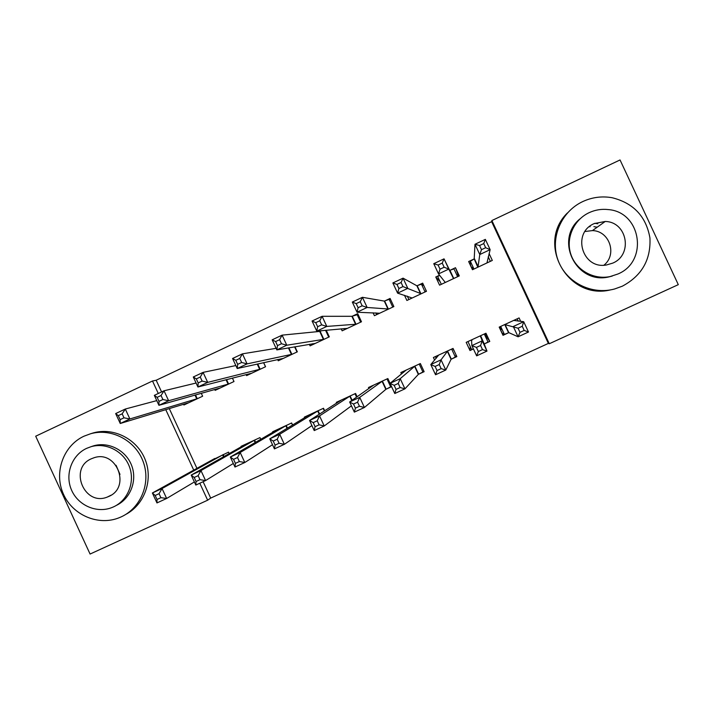 <?xml version="1.0" encoding="UTF-8"?>
<svg xmlns="http://www.w3.org/2000/svg" width="714" height="714" viewBox="0 0 714 714"><rect width="100%" height="100%" fill="white"/><g stroke="black" fill="none" stroke-linecap="round" stroke-linejoin="round"><path stroke-width="1.07" d="M594.851 223.295L597.805 223.768M203.106 481.7L210.692 498.086L548.361 343.416L549.28 343.746L491.884 220.546L620.047 159.954L678.3 284.654L549.28 343.746M210.692 498.086L207.649 500.202L90.08 554.046L35.7 436.209L152.501 380.99L158.285 393.485M485.288 333.545L487.314 337.909L486.314 338.374M439.547 275.211L435.772 276.987L439.574 285.154L459.289 275.907L455.478 267.723L458.611 276.229M457.817 274.524L456.817 274.997M260.771 439.324L259.976 437.611L241.073 446.339L241.278 446.794M214.735 389.46L215.155 390.362L233.996 381.526L232.407 378.108M324.683 410.8L323.504 408.265L304.36 417.11L304.646 417.735M277.666 359.535L278.246 360.784L297.327 351.832L294.989 346.79M406.087 370.129L390.058 383.347L387.854 378.545L368.469 387.506L368.933 388.514M391.602 386.676L386.381 389.076M341.212 328.806L342.149 330.823L361.48 321.764L357.714 313.651L352.493 316.106M451.534 359.053L456.844 356.598L453.051 348.432L433.398 357.509L434.612 360.115M404.472 295.275L406.891 300.478L426.472 291.294L422.679 283.137L417.387 285.618M520.702 321.389L519.096 317.926L499.184 327.119L503.004 335.321L508.368 332.849M508.841 332.635L518.078 336.794L513.286 326.503L523.692 321.702L513.714 320.416M474.471 258.807L470.321 261.217L473.962 269.035M473.998 259.03L468.652 261.538L472.472 269.731L470.455 264.983L470.321 261.217M472.472 269.731L492.312 260.431L489.099 253.532M548.361 343.416L491.651 221.679L156.179 380.241L161.587 391.932M169.28 408.569L196.948 468.375M455.478 267.723L450.15 270.231M487.314 337.909L489.777 341.426L485.957 333.233L466.188 342.363L469.99 350.538L473.436 348.959M489.777 341.426L484.431 343.889M373.065 312.794L374.413 315.695L393.869 306.574L390.094 298.443L384.837 300.915M418.859 374.109L424.134 371.682L420.35 363.542L400.831 372.556L401.509 374.011M321.443 330.698L320.363 331.198M309.376 344.309L310.09 345.853L329.306 336.847L326.236 330.234M357.116 396.77L355.581 393.45L336.312 402.357L336.669 403.124M246.116 374.573L246.598 375.618L265.563 366.728L263.671 362.65M292.588 425.035L291.642 422.983L272.614 431.774L272.855 432.291M183.543 404.222L183.909 405.008L202.633 396.225L201.268 393.289M229.194 453.622L228.516 452.14L209.916 461.208M165.755 409.64L193.744 470.142M199.795 483.226L207.649 500.202M156.179 380.241L152.501 380.99M491.651 221.679L491.884 220.546M435.772 276.987L440.047 281.602M470.249 346.531L469.99 350.538M490.357 261.342L488.233 256.772M472.579 269.678L472.284 267.491L473.257 269.365M486.948 262.939L490.143 249.659L479.772 254.532L474.989 244.259L474.194 258.905L477.818 267.223M479.567 245.536L474.989 244.259L485.35 239.377L490.143 249.659L485.654 247.704L483.735 243.572L479.567 245.536L481.495 249.668L485.654 247.704M481.495 249.668L479.772 254.532L478.014 267.116M483.735 243.572L485.35 239.377M499.407 327.601L502.183 333.161L504.396 334.411L508.582 332.769L504.762 324.558L518.069 328.208L519.997 332.349L524.183 330.421L522.255 326.28L518.069 328.208M500.684 326.432L504.396 334.411M499.987 326.753L501.21 329.627L499.264 327.092M517.132 318.837L518.203 321.13M522.255 326.28L523.692 321.702L528.494 332.001L518.078 336.794L519.997 332.349M528.494 332.001L524.183 330.421M457.612 276.693L453.979 268.892L449.686 270.356L444.037 258.843L448.803 269.089L438.521 273.917L445.268 282.414L444.884 282.664M441.323 284.333L437.691 276.541L439.663 275.345M440.02 269.169L438.521 273.917L433.764 263.68L444.037 258.843L442.243 263.109L438.11 265.055L440.02 269.169L444.153 267.232L442.243 263.109M453.961 278.406L453.497 278.549L448.803 269.089L444.153 267.232M433.764 263.68L438.11 265.055M423.866 285.689L421.456 284.163L416.878 285.778L403.062 278.148L407.801 288.358L397.609 293.151L412.165 298.006M425.08 291.946L421.456 284.163M426.133 291.455L425.731 289.697M408.89 299.541L407.319 296.167M398.894 288.518L397.609 293.151L392.87 282.949L403.062 278.148L401.081 282.494L396.984 284.422L398.894 288.518L402.991 286.591L401.081 282.494M421.18 293.775L402.991 286.591M392.87 282.949L396.984 284.422M467.938 341.551L471.642 349.512L473.382 348.834M484.288 334.009L487.992 341.97L484.244 343.987L480.62 335.696M471.517 339.909L471.874 345.603L482.2 340.846L486.975 351.101L484.244 343.987M482.486 349.61L486.975 351.101L476.649 355.858L471.874 345.603L476.425 347.406L478.335 351.529L482.486 349.61L480.576 345.496L476.425 347.406M480.576 345.496L482.2 340.846L480.424 335.794M478.335 351.529L476.649 355.858M435.406 356.581L436.2 358.276M454.282 351.083L452.685 348.602M451.65 349.084L455.345 357.027L456.148 355.09M438.691 355.063L430.801 364.559L441.038 359.829L445.786 370.048L451.069 359.312L455.345 357.027M441.145 368.647L445.786 370.048L435.549 374.761L430.801 364.559L435.121 366.443L437.022 370.548L441.145 368.647L439.235 364.542L435.121 366.443M439.235 364.542L441.038 359.829L447.74 350.886M437.022 370.548L435.549 374.761M585.016 231.506L592.433 230.595C609.586 230.881 617.467 254.621 603.919 265.206M582.811 201.544C561.043 211.647 549.896 238.217 558.036 260.182C565.934 282.244 591.531 295.328 614.656 288.965L622.313 286.198C641.815 275.756 651.016 259.655 649.927 237.878C646.072 216.431 633.47 203.053 612.121 197.724C601.973 195.948 592.201 197.225 582.811 201.544M567.451 212.933C535.848 243.501 567.808 300.603 610.604 289.875M612.282 276.05L609.096 276.853C576.448 285.1 553.85 239.717 580.134 218.752M589.157 212.656C573.735 219.805 565.55 238.387 570.798 254.157C575.886 269.981 593.441 280.031 610.068 276.577L617.806 274.042C648.696 261.574 641.342 211.915 608.203 209.577C601.581 208.827 595.235 209.862 589.157 212.656M612.71 263.127C633.22 254.809 627.294 221.759 605.213 221.474L594.253 223.562C571.495 232.978 582.285 269.624 606.436 264.983L612.71 263.127M597.225 227.177L593.878 226.668M590.183 226.65L589.273 226.74M83.94 436.209C63.332 445.741 53.8 472.445 63.26 493.749C72.426 515.178 98.47 526.316 119.452 517.623L121.193 516.874C141.006 507.904 151.073 482.825 143.193 461.717C135.544 440.52 111.616 427.838 90.66 433.728L83.94 436.209M86.572 448.383C71.721 455.229 64.751 474.426 71.445 489.849C77.942 505.36 96.604 513.598 111.812 507.592L113.571 506.851C128.011 500.3 135.258 481.95 129.386 466.626C123.683 451.23 106.127 442.189 90.928 446.732L86.572 448.383M108.769 496.453C131.197 487.269 116.685 449.624 93.873 457.808L91.365 458.772C68.437 468.348 84.413 506.637 107.341 497.042L108.769 496.453M119.988 474.382L116.061 465.278M90.919 446.741L93.48 445.866C108.519 441.359 125.905 450.257 131.626 465.457C137.516 480.593 130.492 498.791 116.266 505.441M125.709 514.446C144.54 504.673 153.358 479.969 145.174 459.593C137.186 439.137 113.847 427.142 93.418 432.88L90.99 433.63M390.656 299.657L389.148 299.344L384.275 301.085L362.417 297.301L367.139 307.466L357.018 312.223L379.652 313.241M392.754 307.1L389.148 299.344M376.671 314.642L375.85 312.893M358.098 307.707L357.018 312.223L352.305 302.067L362.417 297.301L360.267 301.71L356.197 303.62L358.098 307.707L362.159 305.797L360.267 301.71M388.612 309.037L367.139 307.466L362.159 305.797M352.305 302.067L356.197 303.62M358.089 314.446L351.886 316.302L322.094 316.302L326.798 326.423L316.766 331.135L347.361 328.378M360.632 322.157L357.045 314.428M344.648 329.654L344.13 328.529M317.632 326.735L316.766 331.135L312.072 321.023L322.094 316.302L319.774 320.773L315.74 322.674L317.632 326.735L321.657 324.843L319.774 320.773M356.259 324.21L326.798 326.423L321.657 324.843M312.072 321.023L315.74 322.674M403.089 371.512L403.499 372.387M419.225 364.06L422.902 371.976L423.795 370.968M400.126 387.532L398.233 383.445L394.146 385.328L396.047 389.416L400.126 387.532L404.945 388.844L394.78 393.521L390.058 383.347L400.215 378.661L404.945 388.844L418.342 374.395L422.902 371.976M398.233 383.445L400.215 378.661L415.075 365.97M394.146 385.328L390.058 383.347M396.047 389.416L394.78 393.521M370.977 386.345L371.235 386.908M387.006 378.938L390.674 386.836L391.388 386.212M373.69 385.087L349.646 401.991L359.722 397.35L364.426 407.48L385.828 389.38L390.674 386.836M359.454 406.266L364.426 407.48L354.349 412.121L349.646 401.991L353.51 404.053L355.402 408.131L359.454 406.266L357.562 402.187L353.51 404.053M357.562 402.187L359.722 397.35L382.615 380.964M355.402 408.131L354.349 412.121M328.717 337.115L325.557 330.305M312.839 344.567L312.473 343.782M277.487 345.621L281.486 343.737L279.611 339.685L275.613 341.569L277.487 345.621L276.827 349.905L272.159 339.828L282.101 335.143L286.787 345.228L276.827 349.905L315.267 343.425M321.809 330.662L319.711 331.421L282.101 335.143L279.611 339.685M324.111 339.275L286.787 345.228L281.486 343.737M272.159 339.828L275.613 341.569M354.992 393.726L356.581 397.145M341.497 399.956L309.555 420.484L319.551 415.878L324.227 425.972L351.422 405.829M319.104 424.839L324.227 425.972L314.231 430.578L309.555 420.484L313.205 422.634L315.079 426.686L319.104 424.839L317.221 420.787L313.205 422.634M317.221 420.787L319.551 415.878L350.369 395.859M315.079 426.686L314.231 430.578M297.006 351.984L294.623 346.852M281.227 359.383L280.968 358.803M237.673 364.345L241.644 362.48L239.77 358.446L235.807 360.311L237.673 364.345L237.218 368.522L232.568 358.49L242.43 353.841L247.089 363.881L237.218 368.522L283.387 358.374M276.104 348.343L242.43 353.841L239.77 358.446M292.178 354.251L247.089 363.881L241.644 362.48M232.568 358.49L235.807 360.311M323.183 408.417L324.379 410.996M309.519 414.727L269.785 438.833L279.701 434.255L284.359 444.322L311.902 425.553M279.076 443.269L284.359 444.322L274.444 448.883L269.785 438.833L273.221 441.065L275.086 445.108L279.076 443.269L277.202 439.226L273.221 441.065M277.202 439.226L279.701 434.255L318.337 410.657M275.086 445.108L274.444 448.883M265.501 366.755L263.609 362.658M198.18 382.927L202.116 381.071L200.25 377.054L196.314 378.902L198.18 382.927L197.921 386.997L193.289 376.992L203.079 372.378L207.712 382.392L197.921 386.997L251.703 373.226M235.843 365.559L203.079 372.378L200.25 377.054M260.44 369.129L207.712 382.392L202.116 381.071M193.289 376.992L196.314 378.902M291.58 423.009L292.535 425.071M277.737 429.409L230.336 457.031L240.172 452.489L244.813 462.511L272.507 444.706M239.368 461.547L244.813 462.511L234.968 467.036L230.336 457.031L233.558 459.343L235.415 463.368L239.368 461.547L237.503 457.522L233.558 459.343M237.503 457.522L240.172 452.489L286.501 425.357M235.415 463.368L234.968 467.036M158.999 401.357L162.899 399.519L161.043 395.511L157.142 397.35L158.999 401.357L158.927 405.311L154.322 395.351L164.033 390.781L168.647 400.75L158.927 405.311L220.224 387.979M196.082 383.034L164.033 390.781L161.043 395.511M228.908 383.909L168.647 400.75L162.899 399.519M154.322 395.351L157.142 397.35M246.169 443.992L191.2 475.087L200.955 470.58L205.578 480.567L233.317 463.475M199.982 479.683L205.578 480.567L195.815 485.056L191.2 475.087L194.208 477.479L196.064 481.486L199.982 479.683L198.126 475.676L194.208 477.479M198.126 475.676L200.955 470.58L254.871 439.967M196.064 481.486L195.815 485.056M120.122 419.636L123.995 417.815L122.156 413.825L118.283 415.646L120.122 419.636L120.247 423.491L115.668 413.567L125.298 409.033L129.894 418.957L120.247 423.491L188.951 402.642M156.759 400.625L125.298 409.033L122.156 413.825M197.573 398.599L129.894 418.957L123.995 417.815M115.668 413.567L118.283 415.646M214.789 458.477L152.377 492.99L162.051 488.528L166.648 498.47L194.378 481.95M160.909 497.676L166.648 498.47L156.964 502.933L152.377 492.99L155.179 495.471L157.018 499.47L160.909 497.676L159.061 493.677L155.179 495.471M159.061 493.677L162.051 488.528L223.437 454.488M157.018 499.47L156.964 502.933M472.284 268.928L472.9 268.634M474.435 258.736L478.255 266.947M500.96 328.958L500.362 329.234M508.859 332.679L505.039 324.459M449.945 270.303L453.756 278.487M449.686 270.356L453.497 278.549M444.608 281.566L445.063 282.557M417.172 285.698L420.965 293.856M416.878 285.778L420.671 293.945M471.936 340.319L471.713 339.828M484.012 344.13L480.201 335.928M451.069 359.312L447.267 351.136M451.337 359.16L447.535 350.993M384.605 300.996L388.389 309.126M384.275 301.085L388.059 309.233M352.252 316.195L356.018 324.299M351.886 316.302L355.661 324.424M418.342 374.395L414.557 366.246M418.636 374.225L414.852 366.086M385.828 389.38L382.052 381.258M386.158 389.192L382.392 381.08M320.113 331.296L323.861 339.373M319.711 331.421L323.469 339.507M351.77 400.5L349.762 396.172M352.118 400.268L350.128 395.975M288.884 347.834L291.91 354.358M288.429 347.914L291.482 354.51M319.212 414.298L317.676 410.996M319.595 414.058L318.078 410.782M257.718 363.97L260.164 369.236M257.236 364.078L259.7 369.406M287.037 428.391L285.805 425.714M287.456 428.141L286.234 425.49M226.57 379.607L228.614 384.025M226.061 379.741L228.123 384.203M255.166 442.591L254.13 440.351M255.621 442.323L254.595 440.11M195.511 394.922L197.269 398.724M194.976 395.074L196.752 398.912M223.544 456.808L222.652 454.88M224.035 456.532L223.152 454.631M474.337 258.816L478.157 267.027M500.96 328.949L500.353 329.225M508.743 332.715L504.914 324.495M444.938 281.994L445.17 282.494M609.096 276.853L610.068 276.577M592.433 230.595L605.213 221.474M111.018 495.221L107.341 497.042M93.48 445.866L90.928 446.732M90.66 433.728L93.418 432.88"/></g></svg>
